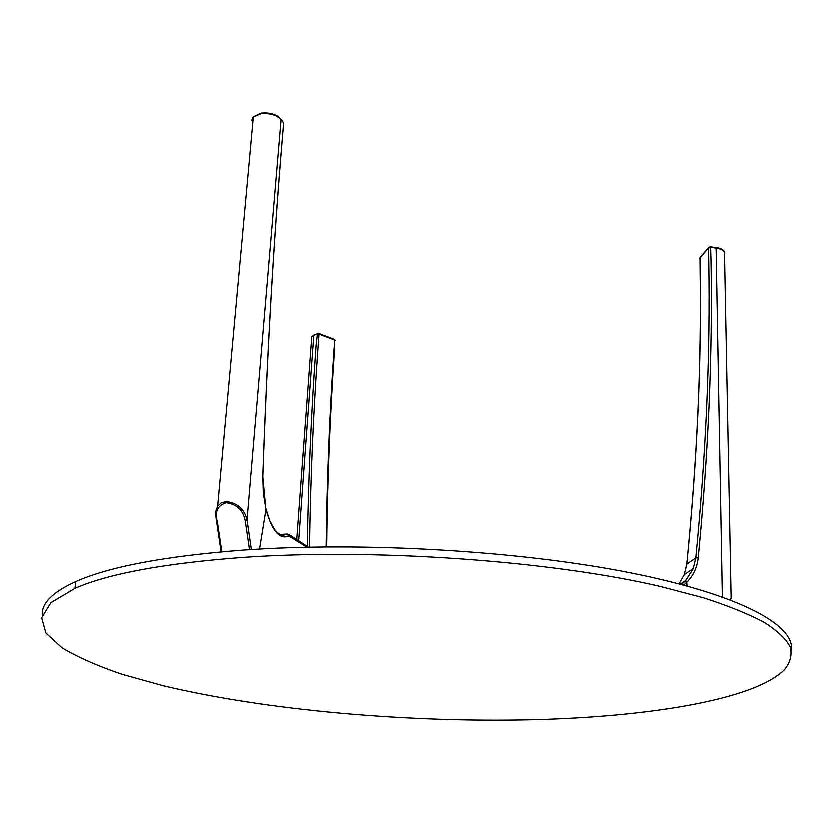 <?xml version="1.0" encoding="UTF-8"?>
<svg xmlns="http://www.w3.org/2000/svg" width="833" height="833" viewBox="0 0 833 833"><rect width="100%" height="100%" fill="white"/><g stroke="black" fill="none" stroke-linecap="round" stroke-linejoin="round"><path stroke-width="1.25" d="M334.283 351.536L334.564 339.926L318.893 333.971L316.811 333.918L313.666 335.272L298.558 540.794M282.356 137.081L283.532 122.93L280.971 119.556L246.953 520.104L251.295 549.634M306.773 547.281L288.832 536.119C279.565 539.951 271.933 531.058 265.904 509.452L259.448 549.145L265.904 509.452L263.249 493.448L262.697 476.715C266.976 353.89 273.516 240.664 282.325 137.039L283.532 122.93L280.877 119.057M216.059 519.105L215.716 512.337L217.58 506.391L221.016 503.07L226.107 501.612C237.447 503.028 244.402 509.192 246.953 520.104L245.131 520.719C243.028 510.306 236.728 504.34 226.232 502.83C217.434 505.444 214.477 511.899 217.34 522.176L221.765 551.883M216.538 521.77L217.34 522.176M729.76 599.718L731.197 598.198L724.606 254.461C725.553 251.337 722.805 249.202 716.39 248.036L710.861 247.255L708.612 247.765L700.001 258.084M683.737 585.13L686.767 582.465L687.423 586.14L685.705 580.653L693.358 568.575L695.888 557.985C706.155 453.121 710.476 353.994 708.852 260.594L708.612 247.765L710.664 246.62L711.101 260.094C712.777 353.619 708.508 452.881 698.283 557.891C697.231 567.617 693.389 575.811 686.767 582.465L685.705 580.653L680.353 584.235L685.705 580.653L681.394 584.506M730.02 599.521L731.03 599.052L730.322 599.937M241.716 557.569C164.122 563.452 108.54 573.718 74.98 588.379L50.928 602.717L41.65 617.836L45.867 633.038L61.913 647.803C77.761 657.289 97.919 666.181 122.389 674.459L163.435 685.851C267.226 710.58 407.399 722.69 532.766 719.754C648.407 716.901 754.802 699.876 784.624 669.576C790.33 662.485 792.235 654.988 790.35 647.106C786.092 639.046 777.418 630.82 764.319 622.449C748.596 614.056 728.323 605.862 703.479 597.855L660.309 586.494C550.061 560.724 373.621 548.156 241.716 557.569M791.35 650.448C795.442 625.791 741.828 595.199 631.362 573.052C521.229 550.957 362.667 541.512 242.341 550.238C164.861 556.257 109.342 566.721 75.793 581.621C52.552 592.221 41.379 603.394 42.264 615.129M309.376 547.219C310.428 477.465 313.323 410.159 318.05 345.299L318.893 333.971L318.341 333.325M334.012 339.281L334.564 339.926L333.773 351.193C329.41 414.157 326.817 479.412 326.005 546.958M307.19 546.531C308.293 477.007 311.219 409.919 315.967 345.258L317.352 333.262M314.27 334.616L311.625 336.688L311.459 338.937M226.232 502.83L226.107 501.612M249.421 549.759L245.131 520.719M262.697 476.715L265.644 507.891M221.047 551.956L216.601 522.072C214.57 507.838 216.757 510.15 217.58 506.391L253.242 116.797L261.135 113.069C269.788 112.32 276.306 114.236 280.69 118.807L280.971 119.556C276.535 114.954 269.861 112.986 260.937 113.652L252.888 117.172L251.753 120.119L252.691 122.815M282.491 535.327L286.854 534.192L288.666 534.442L289.645 536.15M288.832 536.119L286.739 534.255L279.95 534.588M279.857 534.536L287.437 534.12M686.819 564.514L686.902 564.222C697.231 460.68 701.698 362.719 700.272 270.329L700.074 257.647L700.824 256.772M709.122 246.953L700.095 257.418L700.199 270.444C701.625 362.803 697.169 460.743 686.85 564.264L684.382 574.676L679.134 583.912M681.446 584.527L685.798 580.622L693.358 568.575L684.382 574.676L686.902 564.222L695.888 557.985L698.283 557.891M722.419 597.032L716.182 247.401C721.097 248.161 723.95 249.838 724.762 252.441M710.424 246.724L715.943 247.495M296.631 539.534L311.625 336.688L313.854 334.793L318.633 333.304L334.304 339.27L335.085 340.291M334.262 351.818C329.92 414.584 327.348 479.631 326.536 546.958M282.293 137.82C273.526 241.226 267.008 354.202 262.739 476.736M289.061 534.682L308.97 547.739M265.935 509.15L269.705 520.885L274.411 529.517L277.274 532.735L280.596 534.869L282.772 535.338L285.896 534.671L280.752 534.921M74.98 588.379L75.793 581.621"/></g></svg>
